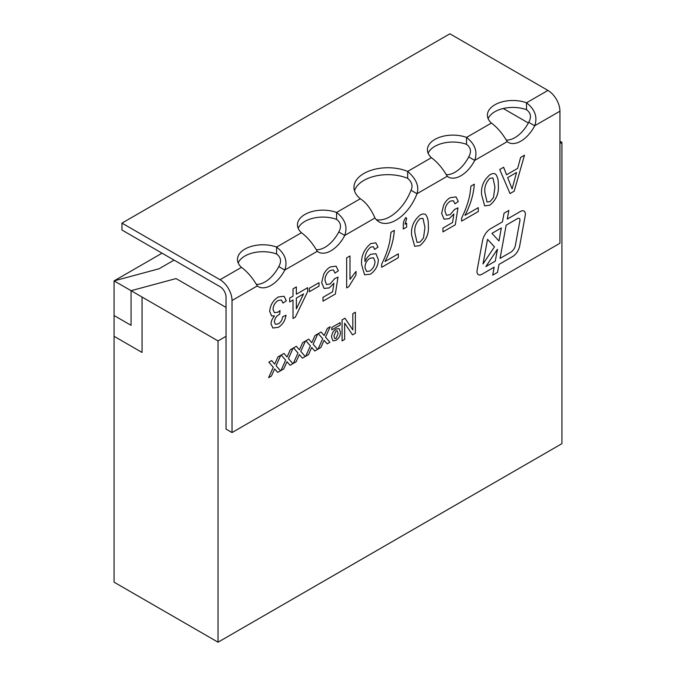<?xml version="1.0" encoding="UTF-8"?>
<svg xmlns="http://www.w3.org/2000/svg" width="676" height="676" viewBox="0 0 676 676"><rect width="100%" height="100%" fill="white"/><g stroke="black" fill="none" stroke-linecap="round" stroke-linejoin="round"><path stroke-width="1.01" d="M519.903 220.63A3.397 1.96 120 0 0 519.971 219.962A3.397 1.96 120 0 0 519.269 218.407A3.397 1.96 120 0 0 517.571 218.576L506.155 225.167L500.071 258.401L510.718 252.249A6.785 3.921 120 0 0 515.391 245.287L519.903 220.63M478.397 274.676A6.785 3.921 120 0 0 481.794 274.338L494.156 267.197L492.703 275.14L497.511 272.369L498.964 264.426L512.645 256.534A10.182 5.881 120 0 0 519.65 246.089L525.244 215.509A6.785 3.921 120 0 0 525.37 214.165A6.785 3.921 120 0 0 523.968 211.056A6.785 3.921 120 0 0 520.579 211.394L507.27 219.075L508.859 210.413L504.051 213.185L502.462 221.855L490.675 228.657A11.872 6.853 120 0 0 482.503 240.842L477.121 270.223A6.785 3.921 120 0 0 478.397 274.676A6.785 3.921 120 0 0 481.794 274.346L494.164 267.206L492.711 275.14L497.511 272.369L498.964 264.426L512.645 256.534A10.182 5.881 120 0 0 519.65 246.089L525.244 215.517A6.785 3.921 120 0 0 525.379 214.165A6.785 3.921 120 0 0 523.968 211.056M162.054 253.179L114.067 280.886L159.054 268.769L174.053 260.108M218.035 642.2L218.035 340.915L142.061 297.051L142.061 352.458L114.067 336.293L142.061 352.458L142.061 297.051L131.068 290.697L176.047 278.58L226.037 307.436L176.047 278.58L131.068 290.697L114.067 280.886L114.067 582.171L218.035 642.2L561.933 443.65L561.933 142.366L559.931 141.216M528.353 122.981L503.265 108.498M559.931 143.523L561.933 142.366M547.94 90.415A16.968 9.794 -120 0 1 559.931 111.194L559.931 243.259L232.029 432.564L226.037 429.108L226.037 297.043A8.484 4.901 60 0 0 220.038 286.658L121.967 230.043L121.967 223.114L449.87 33.8L547.94 90.415L526.511 102.786L526.511 109.715C530.88 112.96 531.606 117.151 528.708 122.297A25.451 14.695 -60 0 1 506.341 140.067M218.035 340.915L226.037 336.293M131.059 325.325L114.067 315.515L131.068 325.325L131.059 290.697L131.068 325.325M114.067 280.886L159.054 268.769M317.238 251.311C312.675 243.309 307.411 237.115 301.437 232.73A25.451 14.695 180 0 1 297.457 224.846A25.451 14.695 180 0 1 310.664 211.968A25.451 14.695 180 0 1 336.572 212.45C345.047 219.075 347.785 226.73 344.76 235.425A25.451 14.695 -60 0 1 318.278 252.021A25.451 14.695 -60 0 1 317.238 251.311L284.782 270.054A25.451 14.695 -60 0 1 258.3 286.649A25.451 14.695 -60 0 1 257.26 285.94C252.697 277.937 247.424 271.744 241.459 267.366A25.451 14.695 180 0 1 237.479 259.474A25.451 14.695 180 0 1 250.678 246.596A25.451 14.695 180 0 1 276.594 247.078C285.069 253.703 287.799 261.358 284.782 270.054L278.782 266.589A25.451 14.695 -60 0 1 256.415 284.359M374.977 217.976C370.879 208.774 365.986 202.361 360.316 198.744A33.927 19.587 180 0 1 353.962 187.328A33.927 19.587 180 0 1 372.391 169.904A33.927 19.587 180 0 1 407.662 171.408C416.247 178.836 419.357 186.272 416.991 193.725A33.927 19.587 -60 0 1 379.016 221.846A33.927 19.587 -60 0 1 374.977 217.976L344.76 235.425L338.76 231.961A25.451 14.695 -60 0 1 316.402 249.731M447.208 176.284C442.636 168.273 437.372 162.079 431.398 157.702A25.451 14.695 180 0 1 427.418 149.81A25.451 14.695 180 0 1 440.625 136.932A25.451 14.695 180 0 1 466.533 137.414C475.017 144.039 477.746 151.694 474.721 160.389A25.451 14.695 -60 0 1 448.239 176.985A25.451 14.695 -60 0 1 447.208 176.284L416.991 193.725L410.991 190.26A33.927 19.587 -60 0 1 376.287 219.649M507.186 141.647C502.623 133.645 497.35 127.451 491.384 123.066A25.451 14.695 180 0 1 487.404 115.182A25.451 14.695 180 0 1 500.603 102.304A25.451 14.695 180 0 1 526.511 102.786C534.995 109.411 537.724 117.066 534.708 125.761A25.451 14.695 -60 0 1 508.225 142.357A25.451 14.695 -60 0 1 507.186 141.647L474.721 160.389L468.722 156.933A25.451 14.695 -60 0 1 446.363 174.704M232.029 432.564L232.029 300.507A16.968 9.794 60 0 0 220.038 279.729L121.967 223.114M336.09 329.009L339.242 328.68L340.45 332.33C340.358 335.761 338.87 338.448 335.989 340.374L332.913 340.78L331.586 337.273C331.654 333.775 333.15 331.02 336.09 329.009L339.242 328.68L340.45 332.33C340.349 335.761 338.862 338.439 335.989 340.374L332.913 340.78L331.586 337.273M327.387 328.375L330.184 326.761L325.519 337.13L329.956 342.25L327.159 343.864L324.083 340.324L320.855 347.498L318.066 349.112L322.722 338.744L318.286 333.631L321.083 332.017L324.159 335.55L327.387 328.375L324.159 335.55L321.083 332.009M302.662 342.647L305.459 341.034L300.795 351.402L305.231 356.522L302.434 358.136L299.358 354.596L296.13 361.778L293.342 363.384L297.998 353.024L293.561 347.903L296.358 346.289L299.434 349.83L302.662 342.647L299.434 349.83L296.358 346.289M277.937 356.928L280.734 355.314L276.07 365.682L280.498 370.794L277.709 372.408L274.633 368.876L271.406 376.05L268.609 377.664L273.273 367.296L268.837 362.175L271.634 360.561L274.709 364.102L277.937 356.928L274.709 364.102L271.634 360.561M293.012 288.855L296.35 286.928L296.35 294.237L307.673 287.697L307.673 291.542L295.344 317.128L293.012 318.48L293.012 300.009L289.683 301.935L289.683 298.082L293.012 296.164L293.012 288.855M330.26 266.961L336.065 266.15L338.33 270.763L335 273.079L333.454 269.952L330.234 270.442C326.745 272.918 325.004 276.247 325.004 280.447L326.516 284.554L330.218 283.912L334.671 278.656L338 277.118L335.338 294.043L323.001 301.166L323.001 297.313L332.609 291.77L333.936 283.236L329.296 287.908L324.074 288.441L321.675 282.602L323.66 274.414C325.342 270.991 327.539 268.507 330.26 266.961L336.065 266.15L338.33 270.763L335 273.07L333.445 269.944L330.234 270.442C326.745 272.918 325.004 276.247 325.004 280.447L326.508 284.554L330.218 283.912M370.811 243.554L375.881 242.836L377.985 247.103L374.656 249.41L373.338 246.732L370.634 247.112C366.443 250.914 364.558 255.503 364.972 260.877L364.989 261.604C366.392 258.3 368.378 255.841 370.947 254.244L375.966 253.745L378.323 259.652C378.129 265.786 375.467 270.637 370.355 274.211L364.567 274.786L361.66 264.831C360.899 256.441 363.95 249.351 370.811 243.554M405.98 217.469L406.648 218.627L404.992 224.204L406.648 223.249L406.648 227.094L403.31 229.02L403.31 225.167C403.141 222.548 404.037 219.979 405.98 217.478L406.648 218.627L404.992 224.204L406.648 223.241L406.648 227.094L403.31 229.012M450.224 197.705L456.03 196.893L458.294 201.507L454.965 203.814L453.419 200.688L450.199 201.178C446.709 203.653 444.969 206.991 444.969 211.182L446.473 215.298L450.182 214.655L454.635 209.391L457.965 207.853L455.294 224.787L442.966 231.902L442.966 228.057L452.574 222.505L453.9 213.971L449.261 218.652L444.039 219.176L441.639 213.337L443.625 205.158C445.307 201.735 447.504 199.251 450.224 197.705L456.03 196.893L458.294 201.507L454.965 203.814L453.41 200.688L450.199 201.178C446.709 203.653 444.969 206.991 444.969 211.182L446.473 215.298L450.182 214.655M495.762 174.307C497.671 176.968 498.516 180.576 498.288 185.139C499.091 193.023 496.319 199.699 489.956 205.158L484.667 205.918L481.625 194.764C480.822 186.88 483.593 180.213 489.956 174.763C492.28 173.369 494.215 173.208 495.762 174.307L495.288 173.986L495.762 174.307M520.613 157.449L524.5 155.201L514.183 191.173L510.05 193.564L499.725 169.507L503.62 167.259L506.577 174.788L517.655 168.392L520.613 157.449M474.29 184.193C473.631 194.333 470.521 204.727 464.961 215.357L478.295 207.659L478.295 211.512L461.632 221.128L461.632 218.018C465.46 210.346 468.189 202.656 469.812 194.933L470.961 186.111L474.29 184.193C473.631 194.333 470.521 204.727 464.961 215.357L478.287 207.659L478.295 211.512M419.973 215.162C422.297 213.768 424.232 213.616 425.779 214.706L425.305 214.385L425.779 214.706C427.688 217.368 428.533 220.976 428.305 225.539C429.116 233.423 426.336 240.098 419.973 245.565L414.684 246.317L411.642 235.163C410.839 227.288 413.619 220.621 419.973 215.162C422.306 213.768 424.241 213.616 425.779 214.706L425.779 214.706C427.688 217.368 428.533 220.976 428.305 225.539L428.305 225.539C429.108 233.423 426.336 240.098 419.973 245.565L414.684 246.317L411.642 235.163M394.311 230.364C393.652 240.512 390.542 250.897 384.982 261.527L398.316 253.838L398.316 257.683L381.653 267.307L381.653 264.189C385.489 256.525 388.21 248.827 389.832 241.112L390.981 232.29L394.319 230.364C393.66 240.512 390.551 250.897 384.982 261.527L398.316 253.838L398.316 257.683L381.653 267.299M346.661 287.892L346.661 257.877L349.999 255.95L349.999 279.34L355.998 271.448L355.998 274.997L348.808 286.649L346.661 287.892L348.808 286.649L355.998 274.997L355.99 271.448L349.991 279.34L349.991 255.95M309.346 288.272L319.004 282.695L319.004 286.159L309.346 291.736L309.346 288.272M278.259 296.984L284.064 296.257L286.345 300.778L283.016 303.085L281.41 300L278.14 300.516C274.946 302.637 273.239 305.611 273.019 309.456L274.405 312.675L277.895 312.227L280.05 310.571L279.703 314.239L279.222 314.467C276.366 316.098 274.743 318.573 274.355 321.886L275.377 324.269L278.309 323.889C280.819 322.266 282.281 319.883 282.686 316.748L286.016 315.21C285.188 320.542 282.652 324.573 278.411 327.294L272.867 328.029L271.017 323.931C271.144 321.058 272.327 318.388 274.566 315.937L271.515 315.827L269.69 311.349C270.223 305.13 273.087 300.338 278.259 296.984L284.064 296.257L286.345 300.778L283.016 303.085L281.402 300L278.14 300.516C274.938 302.628 273.231 305.611 273.019 309.456L274.405 312.667L277.895 312.227M290.3 349.788L293.097 348.174L288.432 358.542L292.86 363.663L290.072 365.277L286.996 361.736L283.768 368.91L280.971 370.524L285.635 360.164L281.199 355.044L283.996 353.43L287.072 356.97L290.3 349.788L287.072 356.97L283.996 353.43M315.024 335.507L317.821 333.893L313.157 344.27L317.593 349.382L314.796 350.996L311.72 347.464L308.493 354.638L305.704 356.252L310.36 345.884L305.924 340.763L308.721 339.149L311.797 342.69L315.024 335.507L311.797 342.69L308.721 339.149M355.382 312.211L355.382 333.226L352.526 334.873L344.65 323.136L344.65 339.42L342.081 340.898L342.081 319.892L344.963 318.227L352.813 329.905L352.813 313.698L355.382 312.211L355.382 333.226L352.526 334.865L344.65 323.136L344.65 339.42L342.081 340.898M340.214 322.587L340.214 325.012L331.823 329.854L331.823 327.429L340.214 322.587L340.214 325.012M488.123 118.646A25.451 14.695 180 0 1 526.511 109.715M428.136 153.275A25.451 14.695 180 0 1 466.533 144.343C470.893 147.588 471.628 151.787 468.722 156.933M354.494 190.793A33.927 19.587 180 0 1 407.662 178.337C411.963 182.047 413.07 186.018 410.991 190.26M298.175 228.311A25.451 14.695 180 0 1 336.572 219.379C340.932 222.624 341.667 226.815 338.76 231.961M238.197 262.939A25.451 14.695 180 0 1 276.594 254.007C280.954 257.252 281.681 261.443 278.782 266.589M431.398 157.702L407.662 171.408L407.662 178.337M491.384 123.066L466.533 137.414L466.533 144.343M360.316 198.744L336.572 212.45L336.572 219.379M301.437 232.73L276.594 247.078L276.594 254.007M559.931 111.194L534.708 125.761L528.708 122.297M524.5 155.201L514.183 191.173L510.042 193.556M503.612 167.259L506.569 174.788L517.655 168.392M513.887 182.334L516.548 172.49L507.676 177.611L512.112 188.9L516.548 172.49L507.676 177.611L512.112 188.908L513.887 182.334M489.956 174.763C492.28 173.36 494.215 173.208 495.762 174.298C497.671 176.96 498.508 180.576 498.28 185.139L498.288 185.139C499.091 193.023 496.311 199.69 489.956 205.158L484.658 205.918L481.625 194.756M494.95 187.075L492.948 177.982L489.956 178.227C485.799 182.562 484.134 187.438 484.954 192.846L487.007 201.98L489.99 201.676L493.446 197.629L494.95 187.075L492.939 177.982L489.956 178.227C485.799 182.562 484.134 187.438 484.954 192.846L487.007 201.98L489.99 201.676M478.287 211.512L461.623 221.128M457.965 207.853L455.294 224.787L442.966 231.902M452.574 222.505L453.9 213.971L449.261 218.652L444.039 219.176L441.631 213.337M424.976 227.482L422.965 218.382L419.973 218.627C415.825 222.97 414.16 227.846 414.98 233.254L417.033 242.38L420.007 242.076L423.472 238.028L424.976 227.482L422.965 218.382L419.973 218.627C415.816 222.97 414.151 227.837 414.971 233.245L417.033 242.38L420.016 242.076M370.803 243.554L375.881 242.836L377.985 247.103L374.656 249.41L373.338 246.732L370.634 247.112C366.443 250.914 364.558 255.503 364.972 260.877L364.989 261.604C366.392 258.291 368.378 255.841 370.938 254.244L375.966 253.745L378.323 259.652C378.121 265.786 375.467 270.637 370.355 274.211L364.567 274.786L361.66 264.831M374.986 261.367L373.541 257.784L369.924 258.3C366.696 260.53 365.057 263.581 364.989 267.426L366.527 271.465L369.84 271.042C373.194 268.634 374.901 265.406 374.986 261.367L373.541 257.793L369.924 258.3C366.705 260.53 365.057 263.581 364.989 267.426L366.527 271.465L369.848 271.042M338 277.118L335.338 294.043L323.001 301.166M332.609 291.77L333.936 283.236L329.296 287.908L324.074 288.432L321.666 282.593M319.004 282.695L319.004 286.159L309.338 291.736M296.341 286.928L296.341 294.237L307.673 287.697L307.673 291.542L295.344 317.128L293.012 318.48L293.012 300.009L289.683 301.935M303.558 293.916L296.341 298.082L296.341 308.898L303.558 293.916L296.35 298.082L296.35 308.898L303.566 293.916M280.05 310.571L279.703 314.239M279.703 314.23L279.222 314.467C276.366 316.098 274.743 318.573 274.346 321.877L274.355 321.886M274.346 321.877L275.377 324.269L278.309 323.889M286.016 315.21C285.188 320.542 282.652 324.573 278.411 327.294L272.867 328.029L271.017 323.931C271.144 321.049 272.327 318.388 274.566 315.929L271.507 315.827L269.682 311.349M280.734 355.306L276.07 365.682L280.498 370.794L277.701 372.408M275.546 369.933L274.633 368.876L271.406 376.05L268.609 377.664M293.097 348.174L288.432 358.542L292.86 363.663L290.063 365.277M287.917 362.792L286.996 361.736L283.768 368.91L280.971 370.524M305.459 341.034L300.795 351.402L305.231 356.522L302.425 358.136M300.279 355.652L299.358 354.596L296.13 361.778L293.333 363.384M317.821 333.893L313.157 344.27L317.593 349.382L314.796 350.996M312.642 348.52L311.72 347.464L308.493 354.638L305.696 356.244M330.184 326.761L325.519 337.13L329.956 342.25M329.947 342.242L327.159 343.856M325.004 341.38L324.083 340.324L320.855 347.498L318.058 349.112M344.963 318.227L352.813 329.905L352.813 313.698M333.919 335.904L334.747 338.524L336.04 338.465L338.118 333.572L337.24 330.826L336.023 330.927L333.919 335.904L334.747 338.524L336.031 338.465M338.118 333.572L337.24 330.826L336.023 330.927L333.919 335.913M340.214 325.004L331.815 329.854M520.571 211.394L507.27 219.075L508.851 210.405M497.443 249.25L485.858 266.597L495.263 261.173L497.443 249.25L485.867 266.597L495.263 261.173L497.452 249.25M483.019 263.97L494.46 246.841L487.531 239.321L483.019 263.97L494.46 246.841L487.54 239.321L483.027 263.978M491.959 233.355L498.964 240.969L501.347 227.939L491.959 233.355L498.964 240.969L501.347 227.939L491.959 233.355M519.971 219.962A3.397 1.96 120 0 0 519.269 218.407A3.397 1.96 120 0 0 517.571 218.576L506.155 225.167L500.071 258.401L510.726 252.249M257.26 285.94L232.029 300.507M241.459 267.366L220.038 279.729"/></g></svg>

